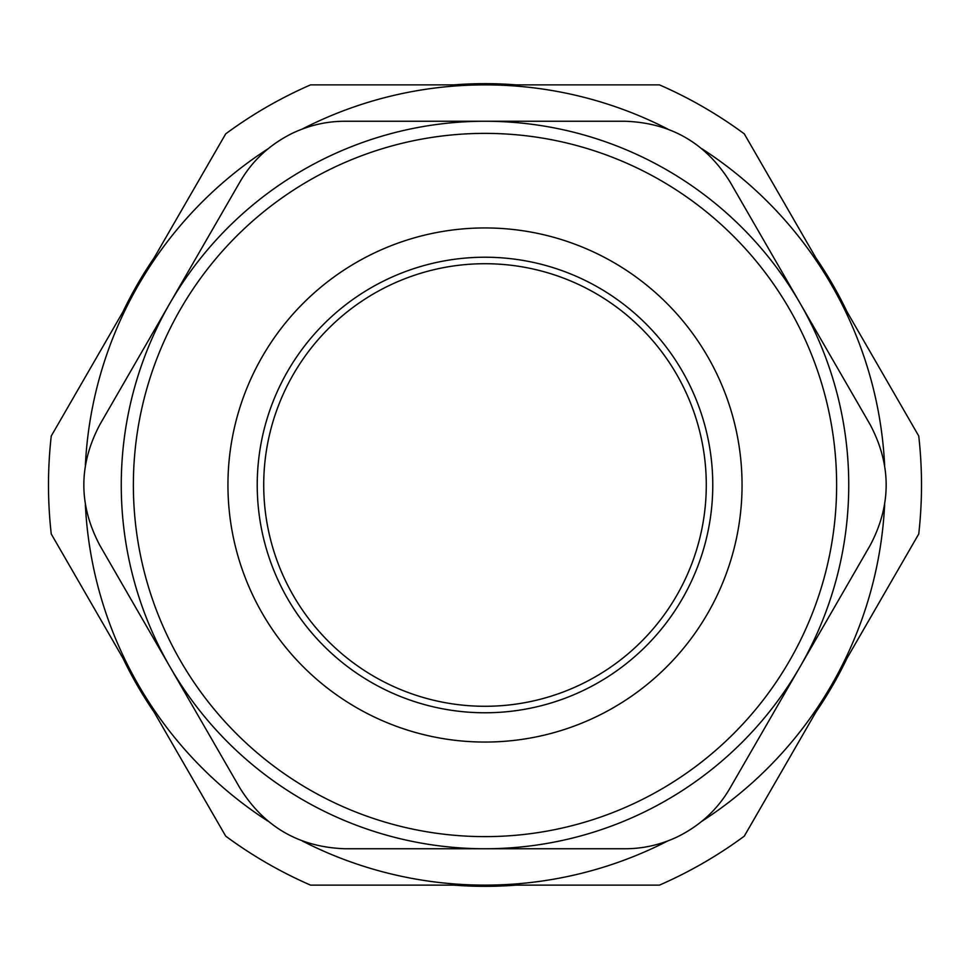 <?xml version="1.0" encoding="UTF-8"?>
<svg xmlns="http://www.w3.org/2000/svg" width="970" height="970" viewBox="0 0 970 970"><rect width="100%" height="100%" fill="white"/><g stroke="black" fill="none" stroke-linecap="round" stroke-linejoin="round"><path stroke-width="1.45" d="M815.928 257.935A401.337 401.337 0 0 1 847.101 311.94M847.101 658.06A401.337 401.337 0 0 1 815.928 712.065M516.173 885.125A401.337 401.337 0 0 1 453.827 885.125M154.072 712.065A401.337 401.337 0 0 1 122.899 658.06M122.899 311.94A401.337 401.337 0 0 1 154.072 257.935M453.827 84.875A401.337 401.337 0 0 1 516.173 84.875M225.707 836.14L51.252 533.985A436.5 436.5 0 0 1 51.252 436.015L225.707 133.86A436.5 436.5 0 0 1 310.558 84.875L659.442 84.875A436.5 436.5 0 0 1 744.293 133.86L918.748 436.015A436.5 436.5 0 0 1 918.748 533.985L744.293 836.14A436.5 436.5 0 0 1 659.442 885.125L310.558 885.125A436.5 436.5 0 0 1 225.707 836.14M268.011 821.178A400.125 400.125 0 0 1 85.372 504.824M85.372 465.176A400.125 400.125 0 0 1 268.023 148.81M667.651 841.002A400.125 400.125 0 0 1 302.349 841.002M884.628 504.824A400.125 400.125 0 0 1 701.977 821.19M701.989 148.822A400.125 400.125 0 0 1 884.628 465.176M302.349 128.998A400.125 400.125 0 0 1 667.651 128.998M169.98 303.125L99.983 424.375C78.461 464.788 78.461 505.212 99.983 545.625L239.99 788.125C264.228 826.961 299.233 847.174 344.993 848.75L625.007 848.75C642.989 848.762 660.412 844.821 677.254 836.916C700.073 825.676 717.667 809.416 730.01 788.125L870.017 545.625C891.539 505.212 891.539 464.788 870.017 424.375L730.01 181.875C705.772 143.039 670.767 122.826 625.007 121.25L344.993 121.25C327.011 121.238 309.588 125.178 292.746 133.084C269.927 144.324 252.333 160.583 239.99 181.875L169.98 303.125M310.606 165.785A363.75 363.75 0 0 0 165.785 659.394A363.75 363.75 0 0 0 659.394 804.215A363.75 363.75 0 0 0 804.215 310.606A363.75 363.75 0 0 0 310.606 165.785A363.75 363.75 0 0 0 165.785 659.394A363.75 363.75 0 0 0 659.394 804.215A363.75 363.75 0 0 0 804.215 310.606A363.75 363.75 0 0 0 310.606 165.785M706.281 485A221.281 221.281 0 0 1 485 706.281A221.281 221.281 0 0 1 263.719 485A221.281 221.281 0 0 1 485 263.719A221.281 221.281 0 0 1 706.281 485M316.426 176.419A351.625 351.625 0 0 0 176.419 653.574A351.625 351.625 0 0 0 653.574 793.581A351.625 351.625 0 0 0 793.581 316.426A351.625 351.625 0 0 0 316.426 176.419M608.238 710.586A257.05 257.05 0 0 1 259.414 608.238A257.05 257.05 0 0 1 361.762 259.414A257.05 257.05 0 0 1 710.586 361.762A257.05 257.05 0 0 1 608.238 710.586M375.802 285.107A227.78 227.78 0 0 0 285.107 594.198A227.78 227.78 0 0 0 594.198 684.893A227.78 227.78 0 0 0 684.893 375.802A227.78 227.78 0 0 0 375.802 285.107"/></g></svg>
